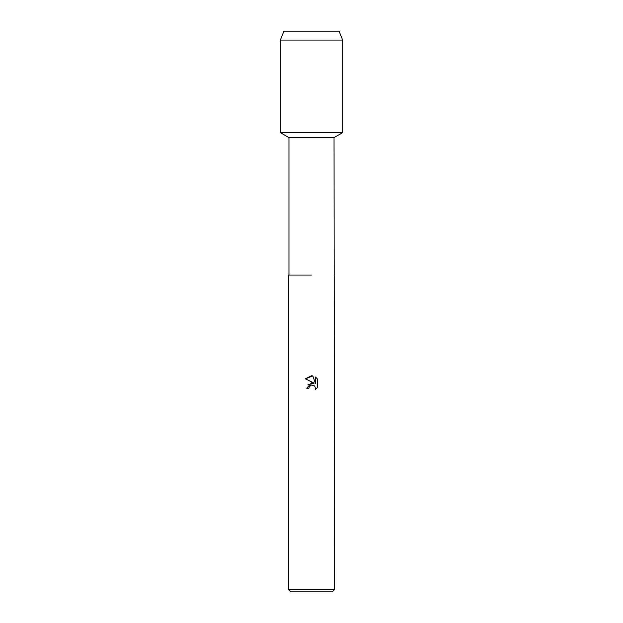<?xml version="1.0" encoding="UTF-8"?>
<svg xmlns="http://www.w3.org/2000/svg" width="623" height="623" viewBox="0 0 623 623"><rect width="100%" height="100%" fill="white"/><g stroke="black" fill="none" stroke-linecap="round" stroke-linejoin="round"><path stroke-width="0.93" d="M339.06 31.15L283.94 31.15L339.06 31.15L342.65 40.067L342.65 132.637L311.5 132.637L342.65 132.637L334.037 137.613L334.496 589.623L288.504 589.623L290.723 591.85L332.277 591.85L334.496 589.623M288.963 275.055L311.5 275.055L288.963 275.055L288.963 137.613L334.037 137.613M334.496 275.055L334.037 275.055M311.5 385.014L309.265 386.758L308.915 388.261L306.742 388.261L311.5 382.818L314.14 383.137L305.348 378.807L311.5 375.778L312.832 375.918L315.518 383.643L315.518 377.024L317.652 379.181L317.652 387.35L315.176 389.718L315.526 388.238L314.56 385.902L311.5 385.014L314.56 385.902L315.526 388.238L315.176 389.718L317.652 387.35M308.915 388.261L309.133 387.047M312.832 375.918L305.348 378.807M317.652 379.181L315.518 377.032M314.14 383.137L308.035 384.695M309.265 386.758L311.453 385.022M283.94 31.15L280.35 40.067L280.35 132.637L311.5 132.637L280.35 132.637L288.963 137.613M280.35 40.067L342.65 40.067M288.504 275.055L288.504 589.623"/></g></svg>
